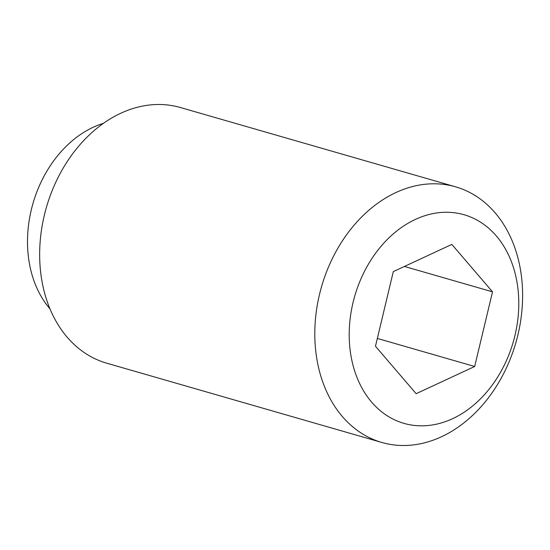 <?xml version="1.0" encoding="UTF-8"?>
<svg xmlns="http://www.w3.org/2000/svg" width="550" height="550" viewBox="0 0 550 550"><rect width="100%" height="100%" fill="white"/><g stroke="black" fill="none" stroke-linecap="round" stroke-linejoin="round"><path stroke-width="0.82" d="M317.343 361.783A133.038 101.111 106.1 0 0 381.872 442.482A133.038 101.111 106.1 0 0 486.839 399.843A133.038 101.111 106.1 0 0 520.073 267.506A133.038 101.111 106.1 0 0 455.551 186.814A133.038 101.111 106.1 0 0 350.584 229.446A133.038 101.111 106.1 0 0 317.343 361.783M351.278 357.514A108.556 82.507 106.1 0 0 452.636 418.667A108.556 82.507 106.1 0 0 516.711 280.589A108.556 82.507 106.1 0 0 415.353 219.429A108.556 82.507 106.1 0 0 351.278 357.514M455.551 186.814L180.4 107.518A133.038 101.111 106.1 0 0 75.433 150.157A133.038 101.111 106.1 0 0 42.199 282.494A133.038 101.111 106.1 0 0 106.728 363.186L381.872 442.482M103.469 123.31A107.759 81.902 106.1 0 0 29.556 264.344A107.759 81.902 106.1 0 0 49.995 308.88M375.471 346.266L393.312 271.618L451.832 244.406L492.518 291.837L474.678 366.486L416.158 393.697L375.471 346.266M474.678 366.486L377.341 338.436M492.518 291.837L404.422 266.447"/></g></svg>
